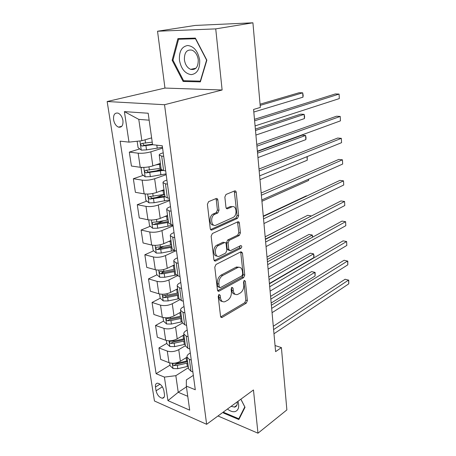 <?xml version="1.0" encoding="UTF-8"?>
<svg xmlns="http://www.w3.org/2000/svg" width="456" height="456" viewBox="0 0 456 456"><rect width="100%" height="100%" fill="white"/><g stroke="black" fill="none" stroke-linecap="round" stroke-linejoin="round"><path stroke-width="0.68" d="M219.04 294.496L218.207 296.377L220.556 316.39L221.878 317.558L246.263 303.166L247.363 300.601L245.374 281.232L244.325 280.446L243.544 282.253L243.806 284.783C243.926 288.488 242.729 291.241 240.215 293.054L237.508 294.513C235.222 295.021 233.82 293.744 233.295 290.689L233.016 288.118L231.922 287.337L231.118 289.178L231.403 291.755C231.54 295.517 230.308 298.332 227.698 300.208L224.854 301.735C222.494 302.254 221.04 300.971 220.487 297.882L220.185 295.277L219.04 294.496M113.59 119.768C114.353 123.547 115.995 126.004 118.52 127.138C121.792 127.663 123.268 125.457 122.943 120.521C122.197 116.753 120.572 114.291 118.064 113.122C114.718 112.575 113.225 114.787 113.59 119.768M217.848 199.984C217.62 198.77 217.056 198.286 216.155 198.525L208.591 201.649L207.406 204.322L210.256 228.627C210.49 229.807 211.054 230.263 211.954 229.995L237.479 218.361L238.642 215.779L236.231 192.341C236.026 191.155 235.49 190.676 234.64 190.904L225.988 194.473L224.854 197.072L225.965 207.315C226.182 208.5 226.729 208.968 227.595 208.717L231.842 206.87C236.59 204.567 237.724 215.642 232.965 217.518L216.127 225.121C211.191 227.624 209.806 216.309 214.827 214.269L217.814 212.969L219.005 210.319L217.848 199.984L216.241 199.711L215.853 198.651M222.123 90.003L215.734 28.882L252.92 22.8L195.179 25.439L157.537 31.23L164.958 88.065L107.16 101.528L164.536 104.72L222.123 90.003L164.958 88.065M217.985 415.98L257.982 433.2L253.462 389.96L206.636 424.302L164.536 104.72M257.982 433.2L286.87 409.91L281.403 347.592L275.042 345.545M252.92 22.8L260.342 107.428L253.582 109.446L275.601 351.644L281.403 347.592M215.99 264.474L214.782 267.17L217.466 290.033L218.891 291.259L243.624 277.664L244.741 275.088L242.467 252.994L241.047 251.729L215.99 264.474M213.915 259.795L211.151 236.231L212.382 233.529L237.861 221.781C238.687 221.542 239.2 221.986 239.394 223.115L240.403 232.913L239.257 235.495L229.254 240.323L228.074 242.957L228.787 249.483L230.286 250.777L240.785 245.545C242.022 245.915 242.096 246.816 240.996 248.241L215.477 261.094L213.915 259.795M164.451 394.429L163.869 390.627C162.758 386.386 160.677 383.906 157.616 383.182C155.912 383.291 155.2 384.579 155.479 387.041L156.072 390.809C157.2 395.061 159.298 397.535 162.37 398.225C164.017 398.099 164.713 396.834 164.451 394.429M107.16 101.528L154.453 400.989L206.636 424.302M193.344 375.362L186.361 379.899L186.327 386.084L195.293 389.76L162.273 145.766L152.583 144.712L148.183 113.236L124.391 111.617L138.778 119.375L141.867 140.744L151.626 137.866M186.327 386.084L189.696 410.161L167.945 400.619L164.399 377.095L175.834 375.67L188.425 367.673M170.02 365.142L156.112 373.698L164.399 377.095M156.112 373.698L120.122 141.16L128.991 142.129L124.391 111.617M215.734 28.882L157.537 31.23M186.441 386.865L178.233 392.28L187.758 396.304M175.834 375.67L178.233 392.28L167.945 400.619M139.764 148.912L129.316 152.105L138.162 153.188C142.186 153.501 146.41 153.045 150.833 151.82L162.592 148.126M129.316 152.105L131.425 166.035L140.237 167.284C144.244 167.654 148.439 167.192 152.823 165.904L160.364 163.39M143.309 175.326L133.346 178.735L142.124 180.126C146.114 180.547 150.286 180.086 154.635 178.746L166.183 174.682M133.346 178.735L135.404 192.318L144.147 193.857C148.12 194.336 152.258 193.88 156.568 192.478L163.978 189.725M146.809 201.102L137.273 204.704L145.988 206.38C149.944 206.91 154.06 206.448 158.335 204.995L169.689 200.577M137.273 204.704L139.279 217.957L147.961 219.775C151.899 220.356 155.986 219.895 160.227 218.39L167.506 215.414M150.252 226.256L141.103 230.041L149.756 231.99C153.683 232.617 157.747 232.155 161.948 230.599L173.109 225.845M141.103 230.041L143.064 242.968L151.683 245.054C155.587 245.733 159.623 245.271 163.79 243.664L170.949 240.477M153.643 250.817L144.843 254.761L153.433 256.973C157.326 257.691 161.338 257.23 165.471 255.577L175.668 250.863M144.843 254.761L146.752 267.381L155.314 269.718C159.184 270.488 163.168 270.026 167.272 268.322L174.312 264.942M156.972 274.803L148.496 278.89L157.024 281.346C160.877 282.161 164.844 281.694 168.914 279.95L177.39 275.732M148.496 278.89L150.36 291.213L158.853 293.795C162.695 294.65 166.634 294.183 170.669 292.393L177.589 288.819M160.238 298.23L152.059 302.453L160.523 305.144C164.348 306.044 168.264 305.571 172.271 303.742L179.67 299.803M152.059 302.453L153.877 314.486L162.313 317.296C166.121 318.237 170.008 317.769 173.981 315.888L180.793 312.138M163.55 321.064L155.542 325.464L163.943 328.383C167.734 329.357 171.604 328.89 175.549 326.969L182.377 323.099M155.542 325.464L157.32 337.223L165.688 340.244C169.467 341.265 173.308 340.797 177.219 338.837L183.922 334.915M166.822 343.357L158.939 347.945L167.284 351.074C171.046 352.129 174.865 351.656 178.746 349.661L185.398 345.665M158.939 347.945L160.677 359.436L168.988 362.668C172.733 363.763 176.535 363.289 180.382 361.255L186.983 357.173M149.152 120.173L138.778 119.375M190.312 352.967L189.354 353.56C187.598 354.671 186.806 355.845 186.971 357.088L189.365 359.351L191.275 360.063M187.211 330.036L186.23 330.6C184.452 331.672 183.637 332.789 183.791 333.969L186.202 336.1L188.117 336.762M184.03 306.552L183.038 307.093C181.226 308.113 180.394 309.174 180.542 310.285L182.953 312.274L184.891 312.89M180.775 282.492L179.767 283.005C177.925 283.974 177.07 284.977 177.207 286.015L179.624 287.861L181.579 288.426M177.441 257.839L176.415 258.324C174.54 259.236 173.668 260.176 173.787 261.134L176.215 262.833L178.182 263.34M174.021 232.571L172.978 233.022C171.068 233.877 170.173 234.749 170.287 235.627L172.716 237.166L174.699 237.61M170.515 206.659L169.45 207.081C167.512 207.873 166.588 208.671 166.691 209.469L169.13 210.837L171.131 211.219M166.919 180.08L165.836 180.468C163.858 181.197 162.917 181.915 163.003 182.628L165.448 183.814L167.466 184.133M163.225 152.811L162.125 153.165C160.113 153.826 159.144 154.464 159.218 155.08L161.669 156.077L163.704 156.328M165.853 295.328L164.952 295.796M164.428 271.206L161.806 272.466M163.704 246.308L158.825 248.497M163.624 220.732L156.818 223.548M164.508 194.416L156.117 197.585M161.162 169.222L156.328 170.875M188.567 368.733L190.984 371.218L192.882 371.959M185.432 345.904L187.855 348.259L189.77 348.948M182.223 322.523L184.651 324.735L186.578 325.379M178.929 298.566L181.368 300.635L183.312 301.222M175.56 274.022L178 275.926L179.96 276.461M172.1 248.851L174.545 250.595L176.523 251.074M168.555 223.047L171.006 224.608L173.001 225.03M164.918 196.57L167.375 197.955L169.381 198.309M161.19 169.404L163.647 170.595L165.67 170.88M141.867 140.744L128.991 142.129M223.115 412.218L223.531 413.033L238.858 419.537L245.026 407.276L240.876 399.188M177.908 38.623L172.146 60.255L183.124 81.442L200.361 81.869L206.853 60.181L195.367 38.099L177.908 38.623M224.164 412.572L223.531 413.033M186.002 80.78L183.124 81.442M173.001 60.089L172.146 60.255M218.629 294.867L218.931 297.437C219.33 299.997 220.47 301.336 222.34 301.445M235.114 294.24C233.261 294.171 232.138 292.843 231.745 290.261L231.471 287.77M220.687 316.914L244.73 302.733L245.83 300.168L243.84 280.947M217.643 290.677L242.073 277.265L243.19 274.7L240.694 251.9M219.205 286.841L220.345 287.639L241.902 275.857L242.689 274.05L242.41 271.349C241.879 268.134 240.409 266.823 237.998 267.415L222.688 275.498C219.991 277.322 218.726 280.178 218.88 284.06L219.205 286.841L217.643 286.414L219.461 287.497M238.898 267.222L236.442 267.034L235.957 267.25L237.519 267.632M217.643 286.414L217.318 283.638C217.159 279.762 218.43 276.912 221.12 275.093L235.957 267.25M229.214 250.532L227.213 249.13L226.495 242.615L227.675 239.987L237.684 235.171L238.83 232.594L237.536 221.929M214.16 260.581L239.434 247.899L240.181 245.841M218.549 245.493C213.739 247.54 214.708 258.358 219.478 256.169L225.657 253.097L226.837 250.452L226.119 243.909C225.914 242.797 225.395 242.364 224.563 242.592L218.549 245.493L216.965 245.14C212.638 246.93 212.758 256.7 217.079 255.993M224.152 242.552L224.494 242.626M216.965 245.14L222.91 242.278M213.619 225.053C209.133 225.88 208.751 215.728 213.231 213.972L216.212 212.678L217.409 210.028L216.241 199.711M232.537 206.665L230.246 206.596L231.842 206.87M226.307 208.306L230.246 206.596M210.581 229.567L235.9 218.065L237.057 215.488L234.27 191.053M169.689 362.896L170.111 365.752L173.109 368.573L177.811 368.682L188.231 366.271M186.008 357.772L187.028 357.527M187.484 360.861L177.036 363.255L173.246 363.443C172.374 364.07 172.567 364.777 173.839 365.552L177.333 365.359L187.775 362.959M187.598 361.659L175.896 364.276L173.839 365.552M271.177 303.012L315.085 275.994L314.834 272.34L311.59 271.599L270.573 296.383M315.085 275.994L315.13 272.483L314.834 272.34L270.824 299.136M273.594 329.58L348.583 280.064L348.777 283.837L273.97 333.763M273.292 326.279L345.095 279.266L348.76 280.183L348.777 283.837M166.394 340.461L166.879 343.75L169.906 346.543L174.654 346.623L185.204 344.263M182.753 335.599L183.979 335.32M184.446 338.728L173.861 341.071L170.077 341.265C169.142 341.903 169.33 342.627 170.635 343.425L174.169 343.22L184.743 340.877M184.572 339.635L172.727 342.2L170.635 343.425M269.399 283.472L313.836 257.589L313.585 253.867L310.314 253.183L268.806 276.912M313.836 257.589L313.99 255.565L313.585 253.867L269.04 279.522M163.026 317.496L163.573 321.235L166.622 323.999L171.427 324.045L182.115 321.742M179.396 312.913L180.855 312.588M181.334 316.076L170.612 318.362L166.833 318.573C165.841 319.217 166.012 319.952 167.352 320.779L170.932 320.568L181.636 318.277M181.477 317.102L169.478 319.605L167.352 320.779M312.457 237.251L312.309 235.051L309.014 234.43L266.999 257.053M312.702 237.12L312.309 235.051L267.222 259.51M159.571 293.977L160.187 298.184L163.271 300.926L168.121 300.932L178.946 298.697L177.207 286.015M175.908 289.685L177.658 289.321M178.153 292.894L167.289 295.117L163.516 295.334C162.461 295.99 162.621 296.742 163.995 297.597L167.614 297.369L178.461 295.146M178.307 294.04L166.155 296.474L163.995 297.597M311.032 216.184L311.015 215.882L307.692 215.323L265.158 236.795M311.203 216.098L265.369 239.098M271.668 308.404L347.609 260.98L347.803 264.828L272.055 312.673M271.383 305.263L344.092 260.245L347.791 261.174L347.803 264.828M269.701 286.756L346.617 241.526L346.817 245.448L270.094 291.127M269.433 283.797L343.072 240.859L346.617 241.526L346.817 245.448M267.689 264.634L345.602 221.696L345.808 225.691L268.094 269.097M218.384 291.298L218.88 291.264L217.825 290.962M267.438 261.852L342.028 221.092L345.602 221.696L345.808 225.691M156.037 269.884L156.727 274.592L159.834 277.294L164.736 277.265L176.096 275.002M172.288 265.911L174.386 265.495M174.887 269.154L163.886 271.309L160.119 271.542C159.001 272.209 159.144 272.979 160.558 273.856L164.217 273.617L175.207 271.457M175.064 270.431L162.752 272.796L160.558 273.856M306.905 195.937L306.341 195.852L263.277 216.127M265.631 242.011L344.571 201.472L344.776 205.548L266.047 246.576M265.398 239.423L340.963 200.942L344.571 201.472L344.776 205.548M227.458 409.032C230.24 411.249 232.794 412.099 235.125 411.58C238.568 410.275 239.508 406.86 237.958 401.331M231.072 406.382L234.823 407.071C236.715 406.433 237.502 404.706 237.188 401.896M244.809 406.86L238.807 418.768L223.953 412.486L223.628 411.842M239.514 418.232L238.807 418.768M240.842 399.217L244.775 406.889M199.677 60.135C197.978 51.197 193.988 46.318 187.701 45.492C181.733 46.58 178.98 51.482 179.442 60.181C181.1 68.816 184.999 73.633 191.138 74.636C197.146 73.838 199.99 69.01 199.677 60.135M198.246 59.77C197.499 54.976 195.459 51.784 192.13 50.183C186.84 49.237 184.264 52.446 184.401 59.804C185.182 64.632 187.262 67.819 190.642 69.358C195.778 70.241 198.314 67.043 198.246 59.77M183.614 80.723L172.972 60.192L178.57 39.239L195.487 38.749L206.602 60.118L200.315 81.122L183.614 80.723M183.13 38.464L178.57 39.239M200.606 81.054L200.315 81.122M152.412 245.203L153.176 250.424L156.311 253.091L161.27 253.029L174.192 250.498M168.503 241.566L171.034 241.087M171.547 244.838L160.398 246.924L156.642 247.175C155.456 247.842 155.587 248.634 157.035 249.54L160.74 249.29L171.872 247.198M171.741 246.246L159.269 248.537L157.035 249.54M261.932 201.29L308.615 180.451L308.53 179.214M308.735 179.128L308.615 180.451M148.696 219.9L149.545 225.663L152.703 228.296L157.719 228.194L173.018 225.161M164.519 216.634L167.603 216.081M168.127 219.923L156.824 221.935L153.073 222.203C151.825 222.881 151.939 223.691 153.427 224.626L157.172 224.363L168.458 222.34M168.338 221.474L155.701 223.685L153.427 224.626M259.966 179.675L307.247 160.233L307.002 156.67M307.219 156.585L307.247 160.233M145.111 193.988L145.817 200.292L149.009 202.886L154.082 202.738L169.592 199.842M160.29 191.098L164.08 190.454M164.622 194.393L149.368 196.604C148.12 197.294 148.223 198.121 149.671 199.09L165.004 196.861M164.855 196.086L151.968 198.223L150.583 196.878M257.959 157.605L305.851 139.621L305.566 135.455L302.14 135.175L257.406 151.529M305.851 139.621L306.033 137.803L305.566 135.455L257.555 153.136M263.528 218.869L343.516 180.85L343.727 185.005L263.956 223.537M263.311 216.486L339.88 180.394L343.516 180.85L343.727 185.005M261.379 195.196L342.445 159.811L342.661 164.052L261.812 199.973M261.18 193.025L338.774 159.429L342.445 159.811L342.661 164.052M259.173 170.971L341.344 138.345L341.567 142.671L259.618 175.862M258.997 169.028L337.639 138.043L341.344 138.345L341.567 142.671M141.873 167.42L141.069 167.945L141.998 174.289L145.219 176.837L150.349 176.643L166.075 173.884M155.718 164.935L160.472 164.183M159.56 163.658L160.381 163.516M161.025 168.218L145.567 170.367C144.318 171.063 144.404 171.912 145.823 172.904L162.934 170.47M161.629 170.002L148.291 172.111L146.809 170.686M255.913 135.061L304.426 118.606L304.141 114.353L300.681 114.154L255.366 129.088M304.426 118.606L304.614 116.827L304.141 114.353L255.497 130.496M256.922 146.182L340.227 116.434L340.455 120.851L257.378 151.187M256.768 144.466L336.488 116.223L340.227 116.434L340.455 120.851M137.148 141.252L138.082 147.619L141.331 150.121L146.524 149.887L162.478 147.271M150.662 138.145L151.648 138.003M253.821 112.034L302.978 97.174L302.681 92.836L299.193 92.716L260.057 104.185M152.224 142.147L141.668 143.452C140.425 144.159 140.494 145.031 141.879 146.051L152.777 144.729M152.509 144.17L144.221 145.339L142.945 143.822M302.978 97.174L303.172 95.435L302.681 92.836L260.165 105.376M254.613 120.794L339.087 94.079L339.315 98.587L255.081 125.919M254.482 119.324L335.314 93.947L339.087 94.079L339.315 98.587M150.833 151.82L152.823 165.904M154.635 178.746L156.568 192.478M158.335 204.995L160.227 218.39M161.948 230.599L163.79 243.664M165.471 255.577L167.272 268.322M168.914 279.95L170.669 292.393M172.271 303.742L173.981 315.888M175.549 326.969L177.219 338.837M178.746 349.661L180.382 361.255M189.365 359.351L190.984 371.218M167.284 351.074L168.988 362.668M163.943 328.383L165.688 340.244M186.202 336.1L187.855 348.259M160.523 305.144L162.313 317.296M182.953 312.274L184.651 324.735M157.024 281.346L158.853 293.795M179.624 287.861L181.368 300.635M153.433 256.973L155.314 269.718M176.215 262.833L178 275.926M149.756 231.99L151.683 245.054M172.716 237.166L174.545 250.595M145.988 206.38L147.961 219.775M169.13 210.837L171.006 224.608M142.124 180.126L144.147 193.857M165.448 183.814L167.375 197.955M138.162 153.188L140.237 167.284M161.669 156.077L163.647 170.595M162.376 386.785L156.072 390.809M160.022 384.163L155.479 387.041M218.931 297.437L220.487 297.882M231.511 287.713L233.016 288.118M231.745 290.261L233.295 290.689M243.903 280.85L245.374 281.232M245.83 300.168L247.363 300.601M244.73 302.733L246.263 303.166M220.721 316.983L222.169 317.433M218.646 294.844L220.185 295.277M240.905 252.641L242.467 252.994M243.19 274.7L244.741 275.088M242.073 277.265L243.624 277.664M217.694 290.774L219.102 291.162M221.12 275.093L222.688 275.498M217.318 283.638L218.88 284.06M237.815 222.813L239.394 223.115M238.83 232.594L240.403 232.913M237.684 235.171L239.257 235.495M227.675 239.987L229.254 240.323M226.495 242.615L228.074 242.957M227.213 249.13L228.787 249.483M239.434 247.899L240.996 248.241M214.246 260.712L215.591 261.043M217.409 210.028L219.005 210.319M216.184 212.69L217.786 212.98M213.3 213.938L214.901 214.234M226.489 208.523L227.595 208.717M234.635 192.096L236.231 192.341M237.057 215.488L238.642 215.779M235.9 218.065L237.479 218.361M210.712 229.727L211.972 229.989M172.271 363.261L173.035 368.499M186.869 363.181L187.325 366.493M186.116 357.749L186.578 361.084M177.333 365.359L177.811 368.682M176.956 362.697L177.036 363.255M168.999 340.797L169.826 346.474M183.819 341.094L184.287 344.479M183.055 335.536L183.523 338.945M174.169 343.22L174.654 346.623M173.742 340.227L173.861 341.071M165.653 317.792L166.548 323.931M180.707 318.487L181.186 321.959M179.92 312.799L180.405 316.287M170.932 320.568L171.427 324.045M170.453 317.228L170.612 318.362M162.228 294.24L163.191 300.857M177.515 295.351L178.005 298.902M176.711 289.526L177.207 293.1M167.614 297.369L168.121 300.932M167.084 293.67L167.289 295.117M158.716 270.112L159.754 277.225M174.249 271.656L174.751 275.293M173.428 265.694L173.93 269.353M164.217 273.617L164.736 277.265M163.636 269.542L163.886 271.309M155.12 245.385L156.231 253.023M170.903 247.391L171.416 251.113M170.059 241.281L170.578 245.026M160.74 249.29L161.27 253.029M160.096 244.821L160.398 246.924M151.432 220.043L152.623 228.234M167.477 222.528L168.002 226.347M166.617 216.269L167.141 220.111M157.172 224.363L157.719 228.194M156.476 219.478L156.824 221.935M147.653 194.062L148.93 202.823M163.966 197.049L164.502 200.959M163.083 190.631L163.624 194.57M153.518 198.816L154.082 202.738M152.76 193.504L153.165 196.331M152.042 198.217L149.728 199.09M143.777 167.415L145.139 176.774M160.364 170.932L160.917 174.939M159.457 164.348L160.016 168.389M149.773 172.619L150.349 176.643M148.947 166.856L149.408 170.071M148.291 172.111L145.937 172.915M139.924 140.955L141.252 150.058M156.813 145.173L157.24 148.263M145.931 145.76L146.524 149.887M145.082 139.798L145.561 143.144M144.444 145.339L142.044 146.068M121.849 126.244L118.52 127.138M186.971 357.088L188.59 368.898M183.791 333.969L185.455 346.058M180.542 310.285L182.24 322.671M173.787 261.134L175.577 274.147M170.287 235.627L172.117 248.97M166.691 209.469L168.572 223.155M163.003 182.628L164.935 196.673M159.218 155.08L161.202 169.495M164.217 397.022L162.37 398.225M220.886 317.256L221.878 317.558M236.442 267.034L237.998 267.415M222.978 242.25L224.563 242.592M214.326 260.809L215.477 261.094M216.212 212.678L217.814 212.969M213.231 213.972L214.827 214.269M210.723 229.738L211.954 229.995M236.852 405.281L234.287 407.174M195.926 68.223L190.642 69.358M151.968 198.223L149.671 199.09M148.143 172.117L145.823 172.904M144.221 145.344L141.879 146.051"/></g></svg>
